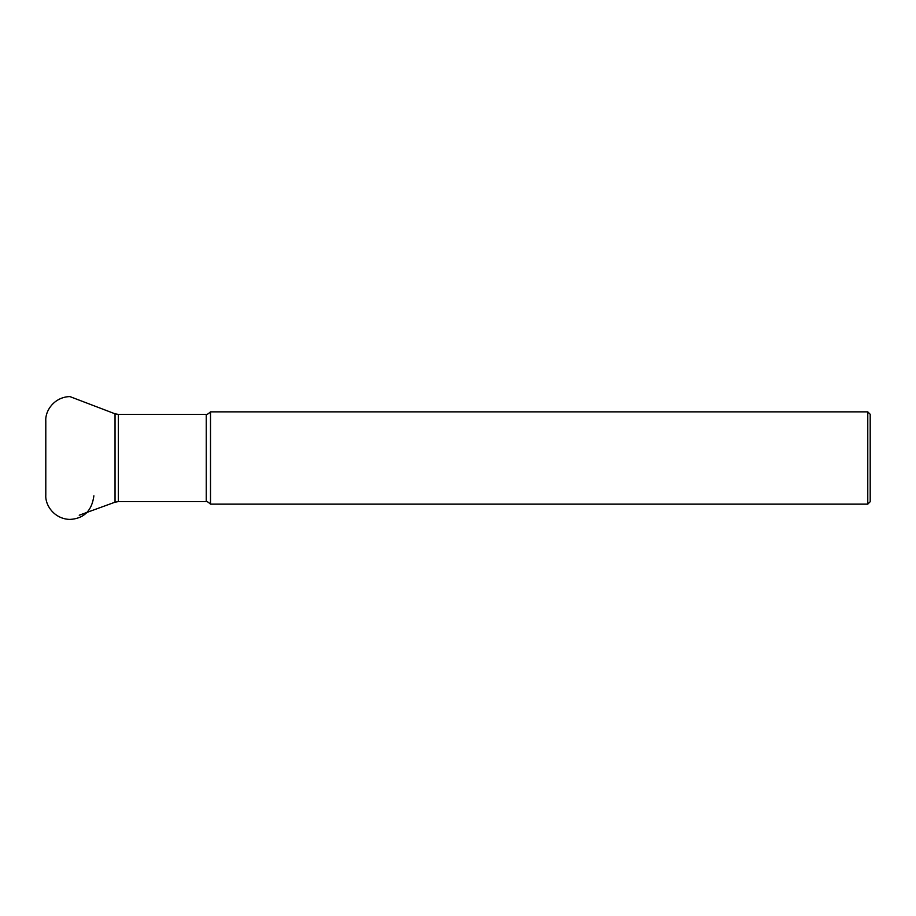 <?xml version="1.0" encoding="UTF-8"?>
<svg xmlns="http://www.w3.org/2000/svg" width="916" height="916" viewBox="0 0 916 916"><rect width="100%" height="100%" fill="white"/><g stroke="black" fill="none" stroke-linecap="round" stroke-linejoin="round"><path stroke-width="1.37" d="M867.773 411.856L870.2 414.284L870.2 501.716L867.773 504.144L867.773 411.856L210.508 411.856L210.508 504.144L867.773 504.144M79.223 515.216L115.038 502.186L115.038 413.814L69.845 396.571C54.319 397.029 45.033 410.723 45.8 420.936L45.8 495.064C45.033 505.277 54.319 518.971 69.845 519.429C83.894 518.651 91.898 510.785 93.879 495.831M206.237 414.398L118.347 414.398L118.347 501.602L206.237 501.602L206.237 414.398C206.398 415.062 207.817 414.215 210.508 411.856M115.038 502.186L118.347 501.602M118.347 414.398L115.038 413.814M206.237 501.602C206.398 500.938 207.817 501.785 210.508 504.144"/></g></svg>
